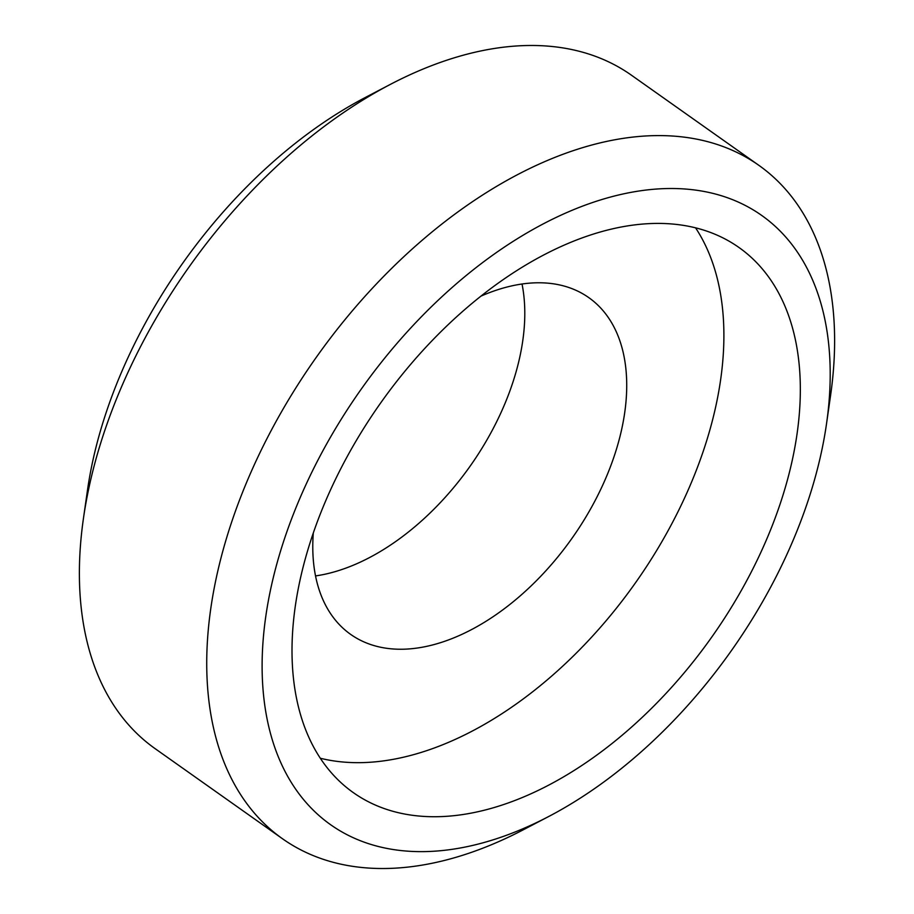 <?xml version="1.0" encoding="UTF-8"?>
<svg xmlns="http://www.w3.org/2000/svg" width="914" height="914" viewBox="0 0 914 914"><rect width="100%" height="100%" fill="white"/><g stroke="black" fill="none" stroke-linecap="round" stroke-linejoin="round"><path stroke-width="1.37" d="M662.216 188.707A373.163 226.615 125.3 0 0 286.939 531.594A373.163 226.615 125.3 0 0 430.128 851.437A373.163 226.615 125.3 0 0 548.651 816.533A373.163 226.615 125.3 0 0 826.53 423.696A373.163 226.615 125.3 0 0 662.216 188.707M548.651 816.533L523.436 829.718A412.443 250.47 -54.7 0 1 392.437 868.3A412.443 250.47 -54.7 0 1 282.517 838.766A412.443 250.47 -54.7 0 1 269.116 434.458A412.443 250.47 -54.7 0 1 648.951 135.809A412.443 250.47 -54.7 0 1 758.871 165.343A412.443 250.47 -54.7 0 1 830.563 395.534L826.53 423.696M83.437 518.466L87.47 490.304A373.163 226.615 -54.7 0 1 365.349 97.467L390.564 84.282A412.443 250.47 125.3 0 0 83.437 518.466A412.443 250.47 125.3 0 0 155.129 748.657L282.517 838.766M758.871 165.343L631.483 75.234A412.443 250.47 125.3 0 0 521.563 45.7A412.443 250.47 125.3 0 0 390.564 84.282M313.296 533.056A206.221 125.241 125.3 0 0 350.645 634.373A206.221 125.241 125.3 0 0 405.61 649.134A206.221 125.241 125.3 0 0 595.528 499.809A206.221 125.241 125.3 0 0 588.833 297.656A206.221 125.241 125.3 0 0 533.867 282.883A206.221 125.241 125.3 0 0 480.867 296.17M315.536 575.923A206.221 125.241 125.3 0 0 470.07 466.243A206.221 125.241 125.3 0 0 522.031 284.003M442.342 816.556A333.873 202.759 125.3 0 0 749.834 574.792A333.873 202.759 125.3 0 0 738.98 247.5A333.873 202.759 125.3 0 0 650.003 223.587A333.873 202.759 125.3 0 0 342.51 465.363A333.873 202.759 125.3 0 0 353.364 792.655A333.873 202.759 125.3 0 0 442.342 816.556M320.357 758.254A333.873 202.759 125.3 0 0 365.908 762.493A333.873 202.759 125.3 0 0 654.355 554.25A333.873 202.759 125.3 0 0 695.554 227.826"/></g></svg>
